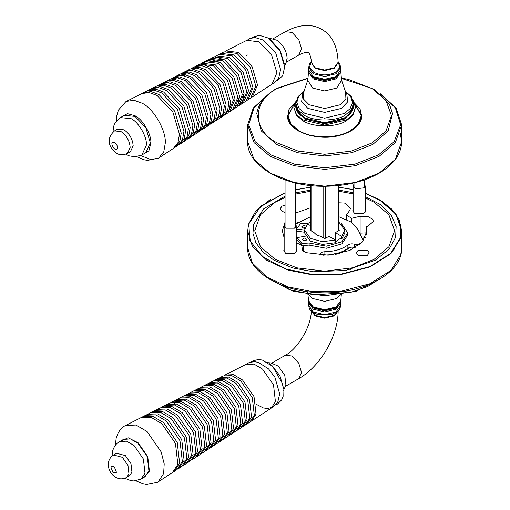<?xml version="1.0" encoding="UTF-8"?>
<svg xmlns="http://www.w3.org/2000/svg" width="510" height="510" viewBox="0 0 510 510"><rect width="100%" height="100%" fill="white"/><g stroke="black" fill="none" stroke-linecap="round" stroke-linejoin="round"><path stroke-width="0.76" d="M140.728 155.569L150.622 159.515L158.38 158.196L173.394 148.442L178.016 142.564L179.469 134.245L172.909 112.174L157.074 95.459L149.143 92.552L141.742 93.617L125.785 101.739L118.46 110.039L116.643 116.063L116.28 121.189M142.724 93.177L143.654 92.648L151.024 91.59L158.929 94.484L174.701 111.135L181.235 133.123L179.794 141.417L175.191 147.269L174.267 147.811M179.737 144.304L182.491 142.513L187.023 136.744L188.445 128.577L182.013 106.915L166.47 90.512L158.686 87.663L151.425 88.708L148.493 90.193L155.799 89.148L163.621 92.01L179.252 108.509L185.723 130.292L184.295 138.503L179.737 144.304L178.812 144.846M152.407 88.268L153.332 87.739L160.567 86.7L168.319 89.537L183.804 105.882L190.217 127.462L188.796 135.596L184.276 141.346L183.358 141.882M193.526 132.096L191.473 133.958M188.821 138.382L191.632 136.546L196.082 130.885L197.478 122.878L191.167 101.63L175.918 85.54L168.287 82.748L161.16 83.767L158.17 85.285L165.336 84.258L173.017 87.07L188.349 103.256L194.705 124.631L193.296 132.689L188.821 138.382L187.903 138.918M162.11 83.347L163.009 82.83L170.104 81.81L177.709 84.596L192.901 100.629L199.193 121.801L197.797 129.776L193.366 135.418L192.474 135.934M197.912 132.453L200.717 130.624L205.084 125.071L206.454 117.217L200.258 96.384L185.308 80.599L177.824 77.858L170.837 78.859L167.847 80.376L174.879 79.369L182.408 82.123L197.447 98.003L203.681 118.97L202.298 126.869L197.912 132.453L197.019 132.976M171.787 78.438L172.686 77.922L179.648 76.927L187.106 79.656L201.998 95.376L208.169 116.133L206.805 123.962L202.457 129.489L201.565 130.012M211.542 123.567L214.347 121.737L218.58 116.35L219.912 108.726L213.9 88.504L199.391 73.191L192.123 70.527L185.347 71.502L182.357 73.019L189.178 72.037L196.49 74.715L211.089 90.13L217.139 110.479L215.8 118.148L211.542 123.567L210.63 124.096M186.303 71.081L187.202 70.558L193.959 69.589L201.195 72.241L215.647 87.497L221.633 107.642L220.307 115.234L216.093 120.602L215.194 121.119M220.639 117.638L223.431 115.815L227.581 110.536L228.882 103.065L222.998 83.251L208.781 68.251L201.66 65.643L195.018 66.593L192.04 68.104L198.728 67.148L205.893 69.768L220.192 84.87L226.121 104.811L224.808 112.327L220.639 117.638L219.733 118.154M195.98 66.172L196.879 65.65L203.496 64.7L210.585 67.301L224.744 82.244L230.609 101.981L229.315 109.414L225.184 114.673L224.279 115.196M204.344 62.316L211.567 59.695L219.976 62.36L233.841 76.997L239.579 96.314L238.087 104.116L233.382 109.255M229.723 111.709L232.509 109.899L237.845 97.416L232.082 78.011L218.159 63.316L204.682 61.697L201.718 63.195L215.284 64.827L229.296 79.617L235.097 99.15L229.723 111.709L228.824 112.232M205.651 61.27L206.556 60.741L219.982 62.354L233.841 76.991L239.585 96.314L234.268 108.745L233.363 109.267M246.827 91.749L241.185 72.751L227.556 58.369L214.366 56.782L211.395 58.287L224.674 59.887L238.393 74.364L244.073 93.483L242.588 101.209L237.915 106.297L241.606 103.963L246.827 91.749M215.328 56.361L216.234 55.832L229.373 57.413L242.945 71.738L248.561 90.652L243.359 102.822L242.454 103.339M243.359 102.822L246.139 101.012L251.302 88.925L245.724 70.131L232.241 55.902L219.192 54.334L216.234 55.832M220.154 53.913L221.059 53.384L234.058 54.946L247.477 69.118L253.043 87.828L247.892 99.864L246.987 100.381M207.003 126.525L209.782 124.714L214.06 119.27L215.398 111.575L209.329 91.143L194.673 75.671L187.336 72.987L180.483 73.969L177.525 75.467L184.416 74.479L191.798 77.182L206.55 92.75L212.657 113.303L211.306 121.055L207.003 126.525L206.11 127.047M181.445 73.542L182.357 73.019M209.183 59.861L216.336 57.247L224.674 59.887L238.393 74.364L244.073 93.483L238.814 105.78M234.268 108.745L237.054 106.928L242.339 94.579L236.634 75.384L222.857 60.843L209.521 59.236L206.556 60.741M210.49 58.816L211.395 58.287M225.184 114.673L227.976 112.85L233.37 100.234L227.543 80.631L213.473 65.777L199.856 64.145L196.879 65.65M200.812 63.718L201.718 63.195M216.093 120.602L218.892 118.773L223.08 113.443L224.4 105.895L218.446 85.878L204.089 70.718L196.892 68.085L190.179 69.048L187.202 70.558M184.894 75.416L184.741 75.869M191.142 68.627L192.04 68.104M176.626 75.984L177.525 75.467M202.457 129.489L205.262 127.659L209.584 122.164L210.936 114.387L204.81 93.757L190 78.132L182.593 75.416L175.669 76.411L172.686 77.922M193.366 135.418L196.178 133.588L200.583 127.978L201.966 120.048L195.712 99.004L180.616 83.073L173.056 80.299L165.999 81.313L163.009 82.83M166.948 80.892L167.847 80.376M184.276 141.346L187.036 139.542L191.53 133.83L192.939 125.747L186.564 104.289L171.169 88.039L163.461 85.221L156.264 86.247L153.332 87.739M157.246 85.814L158.17 85.285M175.191 147.269L177.945 145.477L182.516 139.651L183.957 131.408L177.461 109.542L161.772 92.986L153.918 90.111L146.587 91.162L143.654 92.648M147.562 90.723L148.493 90.193M247.892 99.864L250.71 98.028L255.822 86.075L250.302 67.492L236.971 53.416L224.062 51.867L221.059 53.384M225.012 51.453L225.898 50.936L238.75 52.479L252.029 66.491L257.531 84.998L252.437 96.9L251.545 97.41M252.437 96.9L272.059 84.105L276.904 72.771L271.671 55.15L259.029 41.807L246.789 40.341L225.898 50.936M114.52 130.917L117.517 129.183L124 129.827C129.527 133.69 132.581 138.981 133.167 145.701L130.483 151.636L127.481 153.37L130.165 147.435C129.585 140.715 126.525 135.424 120.998 131.554L114.52 130.917C108.738 136.093 107.642 141.716 111.231 147.785C117.835 156.71 122.559 155.308 127.481 153.37M284.478 66.172L285.798 63.425L287.162 58.261C286.499 50.611 283.018 44.587 276.726 40.182L271.575 38.779L268.534 38.55M284.497 64.228L280.06 50.305L270.224 39.506M159.037 157.8L163.793 151.75L165.285 143.189C166.317 130.617 153.637 108.662 142.233 103.262L134.073 100.279L126.454 101.369M125.689 154.186L129.094 155.824L135.029 156.844L141.946 154.944L145.854 152.688L150.316 142.819L145.854 127.793L135.073 116.414L124.293 115.343L120.385 117.6L115.292 122.623L113.947 125.46L112.914 132.058M135.877 480.815L142.966 483.85L146.619 484.5L157.475 482.307L172.488 472.547L177.85 464.393L175.453 443.413L161.753 423.612L151.017 417.282L140.836 417.722L124.873 425.85C121.138 427.705 118.243 431.76 116.191 438.007L115.368 445.294M141.818 417.288L142.743 416.753L152.885 416.319L163.589 422.618L177.231 442.355L179.622 463.258L174.28 471.38L173.355 471.916M178.825 468.416L181.585 466.618L186.845 458.617L184.492 438.026L171.048 418.589L160.51 412.38L150.52 412.813L147.581 414.298L157.628 413.865L168.23 420.112L181.751 439.658L184.116 460.371L178.825 468.416L177.901 468.951M151.495 412.38L152.42 411.844L162.378 411.417L172.877 417.601L186.271 436.968L188.611 457.483L183.37 465.451L182.446 465.987M187.916 462.487L190.727 460.657L195.891 452.81L193.577 432.607L180.393 413.54L170.053 407.452L160.255 407.872L157.258 409.39L167.121 408.969L177.525 415.095L190.785 434.271L193.112 454.595L187.916 462.487L186.998 463.023M161.205 407.452L162.097 406.935L171.864 406.515L182.166 412.584L195.304 431.581L197.606 451.707L192.461 459.523L191.569 460.045M197.007 456.558L199.812 454.729L204.873 447.034L202.61 427.227L189.682 408.529L179.539 402.556L169.926 402.97L166.936 404.481L176.607 404.067L186.813 410.078L199.818 428.891L202.1 448.819L197.007 456.558L196.108 457.081M170.882 402.543L171.781 402.033L181.35 401.619L191.454 407.567L204.338 426.194L206.595 445.931L201.552 453.6L200.653 454.117M210.63 447.678L213.441 445.842L218.356 438.377L216.157 419.15L203.605 401L193.762 395.205L184.435 395.607L181.445 397.124L190.829 396.723L200.736 402.556L213.365 420.814L215.577 440.162L210.63 447.678L209.725 448.201M185.391 395.186L186.297 394.67L195.585 394.268L205.39 400.044L217.891 418.117L220.078 437.268L215.182 444.707L214.283 445.23M219.727 441.743L222.526 439.92L227.339 432.601L225.184 413.769L212.893 395.989L203.248 390.309L194.112 390.705L191.135 392.215L200.328 391.814L210.031 397.532L222.405 415.427L224.572 434.38L219.727 441.743L218.828 442.266M195.069 390.284L195.974 389.761L205.071 389.366L214.678 395.02L226.924 412.73L229.066 431.492L224.272 438.778L223.374 439.301M204.765 385.369L213.958 384.298L223.96 390.01L235.951 407.35L238.049 425.716L232.471 433.36L236.149 431.039L240.816 423.944L238.725 405.699L226.81 388.467L217.47 382.965L208.615 383.348L205.651 384.852L214.563 384.464L223.966 390.003L235.958 407.343L238.062 425.716L233.363 432.856M228.818 435.82L231.604 434.004L236.315 426.838L234.205 408.389L222.169 390.979L212.721 385.413L203.77 385.802L200.812 387.307L209.82 386.918L219.319 392.515L231.438 410.04L233.561 428.604L228.818 435.82L227.913 436.337M204.739 385.375L205.651 384.852M210.49 382.398L209.578 382.921L218.694 381.843L228.607 387.498L240.478 404.653L242.556 422.828L237.909 429.892L240.694 428.075L245.31 421.056L243.244 403.002L231.457 385.955L222.213 380.511L213.454 380.893L210.49 382.398L219.306 382.015L228.614 387.498L240.471 404.653L242.55 422.828L237.01 430.402M214.423 380.473L215.328 379.944L224.049 379.567L233.255 384.986L244.991 401.963L247.05 419.94L242.454 426.927L241.542 427.45M242.454 426.927L245.227 425.117L249.792 418.174L247.752 400.318L236.092 383.456L226.95 378.069L218.28 378.445L215.328 379.944M219.249 378.025L220.154 377.496L228.78 377.119L237.889 382.487L249.498 399.273L251.532 417.059L246.987 423.969L246.075 424.492M206.097 450.636L208.877 448.819L213.837 441.277L211.618 421.853L198.938 403.525L189 397.666L179.577 398.074L176.613 399.579L186.099 399.171L196.101 405.061L208.851 423.504L211.089 443.043L206.091 450.636L205.198 451.152M174.579 403.589L174.101 404.806M180.54 397.647L181.445 397.124M237.909 429.892L236.997 430.414M224.272 438.778L227.071 436.955L231.833 429.713L229.704 411.073L217.534 393.478L207.991 387.861L198.945 388.25L195.974 389.761M199.907 387.829L200.812 387.307M215.182 444.707L217.987 442.884L222.844 435.489L220.671 416.46L208.252 398.495L198.505 392.757L189.274 393.159L186.297 394.67M190.23 392.732L191.135 392.215M175.72 400.089L176.619 399.579M201.552 453.6L204.357 451.771L209.368 444.146L207.124 424.537L194.323 406.017L184.282 400.101L174.764 400.516L171.781 402.033M192.461 459.523L195.273 457.693L200.379 449.922L198.097 429.917L185.034 411.034L174.796 405.004L165.093 405.425L162.097 406.935M166.043 404.997L166.936 404.481M183.37 465.451L186.131 463.654L191.339 455.73L189.012 435.33L175.695 416.077L165.253 409.932L155.359 410.359L152.42 411.844M156.34 409.925L157.258 409.39M174.28 471.38L177.034 469.582L182.344 461.505L179.973 440.723L166.4 421.101L155.76 414.834L145.675 415.267L142.743 416.753M146.657 414.834L147.581 414.298M246.987 423.969L249.804 422.133L254.318 415.267L252.297 397.602L240.765 380.932L231.725 375.602L223.15 375.972L220.154 377.496M224.1 375.558L224.993 375.041L233.529 374.671L242.53 379.975L254.018 396.582L256.026 414.171L251.532 421.005L250.639 421.521M251.532 421.005L271.154 408.217L275.432 401.708L273.519 384.954L262.586 369.144L254.005 364.095L245.884 364.446L224.993 375.041M125.383 455.589L130.987 463.692L131.969 472.279L129.572 475.741L126.576 477.475L128.966 474.013L127.984 465.426L122.381 457.323L113.609 455.022L116.611 453.288L125.383 455.589M283.573 390.277L285.925 385.184L284.803 375.405L278.422 366.18L270.67 362.89L267.623 362.661M283.592 388.333L279.971 375.902L272.181 365.791L269.318 363.611M158.132 481.912L163.646 473.516L164.201 463.883L161.179 451.924L147.084 431.536L136.023 425.028L125.549 425.48M124.784 478.291L131.044 480.707L134.047 480.956L141.034 479.049L144.942 476.799L148.926 471.042L147.294 456.756L137.968 443.273L130.426 438.9L123.382 439.454L119.474 441.711C116.382 443.279 114.081 446.397 112.576 451.063L112.009 456.169M337.244 76.028L335.019 77.679L324.672 80.153L314.332 77.679L312.107 76.028M304.668 231.508L304.527 232.866L310.431 241.096L322.416 244.43L335.389 242.722L335.389 239.993L329.026 236.321L324.672 238.629L320.886 236.442L316.506 234.861L313.765 232.33L309.972 230.144L310.686 229.73M310.686 225.732L307.613 223.96L304.527 230.144L310.431 238.368L322.416 241.702L335.389 239.993L335.376 232.656L341.738 236.328L341.738 239.05L340.667 238.648M338.666 229.73L339.38 230.144L335.376 232.656M312.49 306.701L314.332 308.002L324.672 310.475L335.019 308.002L336.861 306.701M341.738 239.05L344.824 232.866L344.824 230.144L338.666 221.773M341.738 236.328L344.824 230.144M353.181 100.597L355.476 107.329L352.945 114.393L346.456 119.907L324.672 125.116L302.895 119.907L296.406 114.393L293.875 107.329L296.17 100.597M354.858 103.785L361.252 115.713L358.243 124.102L350.536 130.649C338.901 138.701 310.45 138.701 298.809 130.649L291.108 124.102L288.099 115.713L294.493 103.785M285.058 212.37L282.024 211.389L280.143 208.768L282.024 206.148L285.058 205.167M367.327 255.395L358.25 255.395L356.375 252.775L358.25 250.155L367.327 250.155L369.208 252.775L367.327 255.395M365.192 209.597L365.574 210.859L363.694 213.48L354.622 213.48L352.742 210.859L353.13 209.597M296.221 249.415L296.61 250.684L294.729 253.298L285.651 253.298L283.777 250.684L284.159 249.415M365.192 197.855L374.136 202.215L388.869 214.735L394.619 230.775L388.862 246.808L374.136 259.329L352.455 267.833L324.672 271.154L296.897 267.833L275.215 259.329L260.483 246.808L254.732 230.775L260.483 214.735L275.215 202.221L285.058 197.491M295.322 194.119L310.686 191.205M338.666 191.205L353.13 193.883M351.747 222.475L351.747 218.286L360.117 216.278L367.487 216.278L372.695 219.287L373.428 221.416L367.487 226.548L366.46 226.791L367.028 230.775L362.368 241.925L349.733 250.487L328.166 255.14L305.566 252.59L302.048 249.288L303.456 246.585L297.285 243.021L296.221 243.276M284.159 237.889L282.323 230.775L285.058 222.13M295.322 213.142L310.686 207.691M338.666 202.776L344.569 203.05L350.51 208.182L349.777 210.311L346.309 215.143L346.309 219.332M351.747 218.286L346.309 215.143M297.725 222.392L295.322 223.622M284.159 234.128L283.305 236.009M303.456 246.585L303.456 251.602M366.46 234.753L366.46 226.791M362.138 238.304L365.377 237.532M366.46 232.84L359.722 233.14M310.686 190.071L295.322 192.895M285.058 196.152L263.6 208.902L253.687 224.304L252.947 233.363L255.937 242.881L263.013 252.087L273.857 260.113L292.842 267.973L313.478 271.76L345.653 270.459L375.494 260.113L389.111 249.148L395.664 237.239L396.136 226.363L391.17 215.035L380.486 204.631L365.192 196.503M353.13 192.672L338.666 190.071M285.058 223.915L284.159 225.739L285.925 228.206L294.455 228.206L296.221 225.739L295.322 223.915M354.023 184.097L353.13 185.92L355.916 188.859L364.242 187.795L365.192 185.92L364.293 184.097M335.401 254.426L341.655 252.622L350.854 247.197M363.292 240.816L358.122 229.736L351.129 222.041L338.666 216.661M355.202 247.72L354.628 247.548C352.047 246.821 349.796 247.076 347.877 248.313C342.012 252.603 334.343 254.834 324.883 255.006L323.079 255.204M319.585 255.045L319.808 254.388C320.337 252.762 322.027 251.863 324.883 251.71C334.343 251.532 342.012 249.301 347.877 245.01C349.796 243.78 352.047 243.525 354.628 244.245L359.735 244.488M295.539 224.132L310.686 216.661M341.445 223.699L347.775 232.866L341.827 241.804L326.394 246.171L309.041 243.009L302.927 243.417L301.761 243.136L296.884 237.66L305.369 236.194M301.761 243.136L301.761 245.233L302.927 245.514L302.927 243.417M309.041 243.009L309.041 245.106L302.927 245.514M301.761 245.233L296.884 239.757L296.884 237.66M304.527 232.197L296.457 231.087L296.457 228.996L300.792 223.367L308.072 223.259L310.686 222.252M347.775 232.866L347.775 234.963L341.827 243.895L326.394 248.262L310.003 245.265L310.003 243.168M309.041 245.106L310.003 245.265M304.942 227.785L302.322 228.027M306.191 240.478L304.495 240.114L302.934 240.478M304.782 228.301L304.017 228.384L301.512 226.976L303.883 225.567L305.809 226.064M304.495 238.023L307.001 239.426L304.629 240.835L302.124 239.47L304.495 238.023M304.527 230.099L296.457 228.996M335.389 241.836L341.738 237.513M296.24 108.643L304.508 118.977L324.672 123.802L344.843 118.977L353.105 108.643M299.268 113.768L304.508 117.931L324.672 122.751L344.843 117.931L350.083 113.768M117.459 147.435C117.281 145.369 116.344 143.743 114.648 142.558C107.514 139.785 116.299 155.002 117.459 147.435M142.947 154.371L148.888 150.826L150.864 143.131C151.566 134.519 142.883 119.48 135.073 115.783L127.423 113.647L121.38 117.026M141.946 154.944L146.408 145.076C147.09 136.756 138.707 122.234 131.166 118.671L120.385 117.6M114.444 467.173C112.755 465.911 111.614 466.032 111.014 467.53L113.035 472.655L116.465 472.298L114.444 467.173M142.035 478.476L149.456 471.501L147.766 456.711L138.108 442.744L128.169 437.797L120.385 441.265M141.034 479.049L145.018 473.299L143.386 459.013L134.06 445.53L126.518 441.156L119.474 441.711M311.196 61.729L309.799 63.425L308.646 67.282L313.338 73.778L324.672 76.494L336.014 73.778L340.706 67.282L340.725 69.895L336.026 76.57L324.672 79.286L313.325 76.57L308.626 69.895C308.403 73.357 311.266 76.239 317.201 78.534C320.879 79.904 329.09 80.561 335.867 76.933C339.073 75.046 340.693 72.694 340.725 69.895M338.149 61.818L339.851 67.479L335.542 72.363C328.3 75.748 321.051 75.748 313.809 72.363L309.5 67.479L311.196 61.825M308.55 72.044L313.267 78.897L324.672 81.625L336.084 78.897L340.801 72.044L341.617 80.293L336.702 88.077L324.672 90.952L312.649 88.077L307.734 80.293L308.697 70.973M339.794 73.281L335.542 77.979L324.672 80.574L313.809 77.979L309.551 73.281M272.997 38.83L285.269 31.741L292.007 32.41L298.745 39.519L301.537 48.915L298.745 55.08C303.488 52.696 306.695 51.931 308.371 52.791C309.264 52.466 311.584 58.312 311.202 62.271L315.148 68.334L324.672 70.616L334.203 68.334L338.149 62.838L338.149 62.271L334.203 67.773L324.672 70.055L315.148 67.773L311.202 62.271M295.8 105.653C294.627 120.405 328.389 128.348 344.932 117.797C350.529 114.495 353.398 110.447 353.551 105.653L351.173 112.276L345.091 117.447C335.905 123.802 313.446 123.802 304.26 117.447L298.171 112.276L295.8 105.653L295.8 103.415L298.171 110.032L304.26 115.203C313.446 121.558 335.905 121.558 345.091 115.203L351.173 110.032L353.551 103.415L351.288 96.575L345.079 91.009M341.617 80.293L345.531 91.832L345.939 98.966L340.202 104.773L324.672 108.483L309.149 104.773L303.405 98.966L303.82 91.832L307.734 80.293M345.531 91.832L346.749 93.802L347.743 101.809L341.413 108.407L324.672 112.41L307.938 108.407L301.608 101.809L302.602 93.802L303.82 91.832M345.181 91.201L350.619 96.218L352.531 102.478L350.115 108.655L344.377 113.469L324.672 118.18L304.974 113.469L299.23 108.655L296.82 102.478L298.733 96.218L304.17 91.201M313.809 312.872L317.08 314.313L332.271 314.313L338.614 310.482C339.386 310.201 340.081 308.505 340.706 305.407L336.014 311.992L324.672 314.708L313.338 311.992L308.646 305.407L308.818 304.1M339.609 303.903L335.484 308.269L324.672 310.851L313.867 308.269L309.742 303.903M308.697 301.716L308.626 302.787L313.325 309.219L324.672 311.935L336.026 309.219L340.725 302.787L340.654 301.716M308.55 300.639C309.755 306.395 315.11 309.513 324.621 309.991C328.982 309.965 332.75 309.066 335.911 307.3C338.965 305.509 340.597 303.284 340.801 300.639L336.084 306.963L324.672 309.691L313.267 306.963L308.55 300.639L307.734 292.396M272.091 362.935L285.269 355.323L292.007 355.993L298.745 363.107L301.537 372.498L298.745 378.662L285.562 386.274M311.387 311.138L315.148 315.352L324.672 317.628L334.203 315.352L337.964 311.138M311.24 310.998L315.148 315.913L324.672 318.189L334.203 315.913L338.111 310.998M308.537 294.646L312.649 298.49L324.672 301.365L336.702 298.49L340.814 294.646M355.476 107.329L352.945 115.241L346.456 120.749C336.651 127.532 312.7 127.532 302.895 120.749L296.406 115.241L293.875 107.329M302.532 247.866L302.532 250.703M360.117 216.278L360.117 233.044M338.666 187.208L353.13 189.618M365.192 193.143L382.64 201.73L395.033 213.072L400.898 225.611L400.484 237.673L390.762 253.304L369.826 266.602L341.464 274.01L312.719 274.539L285.651 268.923L262.618 256.836L249.785 240.465L248.867 223.871L260.272 206.671L285.058 192.825M270.319 199.493L255.663 211.261L248.612 224.056L247.675 230.979L252.342 246.222L266.673 260.221L288.373 270.185L312.675 274.896L341.515 274.361L369.973 266.934L390.979 253.585L400.739 237.909L401.676 230.979L396.066 214.321L379.032 199.493M295.322 189.835L310.686 187.208M312.675 291.688L341.515 291.153L369.973 283.726L390.979 270.376L400.739 254.7L401.676 247.771C402.76 273.647 361.354 295.36 318.342 292.619C279.786 291.248 246.929 270.899 247.675 247.771L252.342 263.02L266.673 277.013L288.373 286.977L312.675 291.688M269.031 278.683L289.642 289.737L314.064 294.863L350.689 292.364L367.806 286.448L381.129 278.007M270.319 173.19L294.193 182.574L324.672 186.22L355.158 182.574L379.032 173.19M400.293 133.308L401.676 141.703L395.346 159.362L379.121 173.139L355.26 182.503L324.672 186.156L294.091 182.503L270.224 173.139L254.005 159.362L247.675 141.703L247.675 124.912L253.234 108.063L268.942 93.808M247.675 141.703C246.636 165.572 283.515 186.858 324.621 186.271C345.933 186.093 364.197 181.688 379.414 173.056C393.943 164.322 401.364 153.867 401.676 141.703L401.676 124.912L395.346 142.57L379.121 156.347L355.26 165.712L324.672 169.365L294.091 165.712L270.224 156.347L254.005 142.57L247.675 124.912M294.914 102.752L288.985 109.497L287.512 117.421L291.044 125.007L298.312 130.936L309.87 135.469L324.672 137.241L339.481 135.469L351.039 130.936L358.447 124.835L361.89 117.026L360.06 108.942L353.679 102.191M354.731 103.441L361.698 115.923L358.683 124.376L350.944 130.987M298.497 131.038L290.694 124.414L287.653 115.923L294.621 103.441M288.201 114.132L287.685 116.866M361.666 116.866L361.15 114.132M341.349 78.368L371.917 88.44L385.987 100.393L391.482 115.713L385.987 131.032L371.917 142.991L351.211 151.113L324.672 154.288L298.14 151.113L277.434 142.991C251.953 130.713 251.953 100.719 277.434 88.44L307.995 78.368M341.324 78.113L348.241 79.356L374.652 89.645L389.602 104.709L392.547 113.539L388.142 130.872L372.816 144.438L351.715 152.719L324.672 155.952L297.636 152.719L276.535 144.438L261.209 130.872L256.804 113.539C258.398 103.651 265.06 95.262 276.796 88.377L308.027 78.113M380.32 93.999L395.307 107.686L400.662 124.81L394.122 141.723L378.42 154.919L354.864 164.163L324.672 167.771L294.487 164.163L270.931 154.919L255.23 141.723L248.689 124.81L254.044 107.686L269.031 93.999M338.289 230.775L338.289 185.57M325.584 238.106L325.584 186.265M323.767 238.106L323.767 186.265M311.062 230.775L311.062 185.57M354.628 244.245L354.628 247.548M347.877 245.01L347.877 248.313M319.808 254.388L319.808 255.064M324.883 251.71L324.883 255.006M277.026 80.618L278.32 80.019L282.68 75.633L284.669 67.033L280.009 50.911L267.782 37.899L259.462 35.375L253.923 36.694L252.297 37.785M272.71 83.64L274.087 82.99L278.658 78.266L280.589 69.57L275.802 53.174L263.479 40.118L254.949 37.536L249.862 38.569L247.516 40.009M136.788 156.71L143.884 159.745L147.537 160.395L158.38 158.196M113.609 455.022C111.072 456.565 109.42 458.77 108.668 461.633L108.694 467.855C109.669 471.591 111.696 474.555 114.775 476.754C118.575 479.279 122.508 479.515 126.576 477.475M276.12 404.723L277.453 404.105L281.711 399.846L283.146 396.295L282.852 384.317L272.78 366.607L262.401 360.073L258.519 359.48L252.985 360.812L251.385 361.89M256.192 404.251L263.338 407.93L267.329 408.536L273.118 407.133L277.701 402.466L279.684 393.905L274.928 377.336L268.598 368.934L258.264 362.329L254.197 361.647L248.931 362.686L246.61 364.114M338.149 61.723L339.564 63.444L340.706 67.282M340.654 70.973L340.801 72.044M286.473 62.169L298.745 55.08M338.149 62.271C337.416 46.161 332.131 35.311 322.301 29.727C311.916 23.46 299.574 24.136 285.269 31.741M353.551 105.653L353.551 103.415M308.646 67.282L308.626 69.895M304.272 91.009L298.063 96.575L295.8 103.415M304.527 232.866L304.527 230.144M308.626 302.787L308.646 305.407C309.264 308.505 309.965 310.201 310.737 310.482L317.08 314.313M285.269 355.323C298.095 348.846 312.005 324.762 311.202 310.411M338.149 310.411C338.391 335.554 320.643 366.308 298.745 378.662M340.706 305.407L340.725 302.787M340.801 300.639L341.324 294.57M288.099 119.219L288.099 115.713M361.252 119.882L361.252 115.713M285.058 192.761L260.859 206.034L248.619 224.011L247.675 230.979L247.675 247.771M401.676 247.771L401.676 230.979L399.196 219.753L391.929 209.266L380.345 200.181L365.192 193.08M353.13 189.567L338.666 187.157M310.686 187.157L295.322 189.777M353.309 267.616L349.905 269.624M268.942 278.874L293.282 291.312L324.672 295.774L356.069 291.312L380.409 278.874M393.803 250.563L394.377 247.694M361.698 115.923C361.66 120.366 359.416 124.434 354.973 128.137C351.326 131.095 346.672 133.391 341.011 135.01C317.762 142.347 286.397 130.879 287.653 115.923M361.66 116.898L361.195 114.54M288.156 114.54L287.691 116.898M401.676 124.912L396.117 108.063L380.409 93.808M247.299 54.953L246.12 55.87M338.666 185.525L338.666 230.552M310.686 185.525L310.686 230.552M364.293 179.922L364.293 187.75M354.023 182.905L354.023 187.75M295.322 182.905L295.322 227.568M285.058 179.922L285.058 227.568M296.221 225.739L296.221 251.946M284.159 225.739L284.159 251.946M365.192 185.92L365.192 212.128M353.13 185.92L353.13 212.128"/></g></svg>

